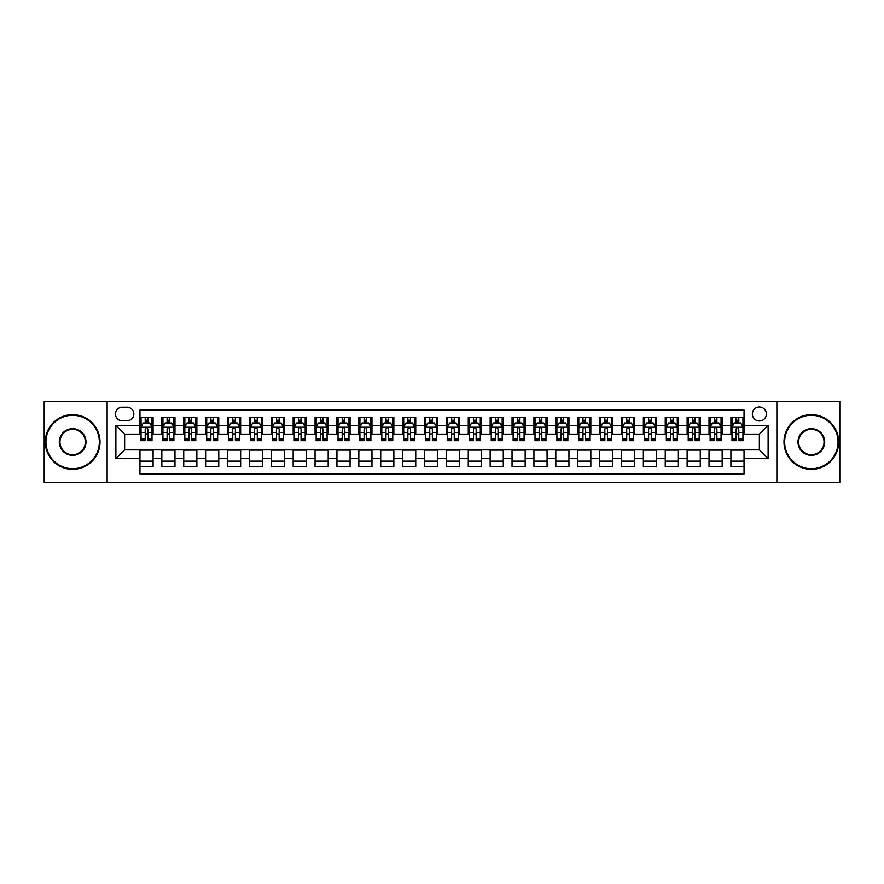 <?xml version="1.0" encoding="UTF-8"?>
<svg xmlns="http://www.w3.org/2000/svg" width="884" height="884" viewBox="0 0 884 884"><rect width="100%" height="100%" fill="white"/><g stroke="black" fill="none" stroke-linecap="round" stroke-linejoin="round"><path stroke-width="1.33" d="M759.367 406.983A7.006 7.006 0 0 0 752.361 413.988A7.006 7.006 0 0 0 759.367 420.983A7.006 7.006 0 0 0 766.373 413.988A7.006 7.006 0 0 0 759.367 406.983M776.87 482.487L839.8 482.487L839.8 401.513L776.87 401.513L776.87 482.487L107.13 482.487L107.13 401.513L44.2 401.513L44.2 482.487L107.13 482.487M744.041 417.381L730.913 417.381L730.913 425.37L722.162 425.37L722.162 434.121L730.913 434.121L730.913 425.37M722.162 425.37L722.162 417.381L709.023 417.381L709.023 425.37L700.272 425.37L700.272 434.121L709.023 434.121L709.023 425.37M700.272 425.37L700.272 417.381L687.133 417.381L687.133 425.37L678.382 425.37L678.382 434.121L687.133 434.121L687.133 425.37M678.382 425.37L678.382 417.381L665.254 417.381L665.254 425.37L656.492 425.37L656.492 434.121L665.254 434.121L665.254 425.37M656.492 425.37L656.492 417.381L643.364 417.381L643.364 425.37L634.613 425.37L634.613 434.121L643.364 434.121L643.364 425.37M634.613 425.37L634.613 417.381L621.474 417.381L621.474 425.37L612.722 425.37L612.722 434.121L621.474 434.121L621.474 425.37M612.722 425.37L612.722 417.381L599.584 417.381L599.584 425.37L590.832 425.37L590.832 434.121L599.584 434.121L599.584 425.37M590.832 425.37L590.832 417.381L577.705 417.381L577.705 425.37L568.942 425.37L568.942 434.121L577.705 434.121L577.705 425.37M568.942 425.37L568.942 417.381L555.815 417.381L555.815 425.37L547.063 425.37L547.063 434.121L555.815 434.121L555.815 425.37M547.063 425.37L547.063 417.381L533.925 417.381L533.925 425.37L525.173 425.37L525.173 434.121L533.925 434.121L533.925 425.37M525.173 425.37L525.173 417.381L512.035 417.381L512.035 425.37L503.283 425.37L503.283 434.121L512.035 434.121L512.035 425.37M503.283 425.37L503.283 417.381L490.156 417.381L490.156 425.37L481.393 425.37L481.393 434.121L490.156 434.121L490.156 425.37M481.393 425.37L481.393 417.381L468.266 417.381L468.266 425.37L459.514 425.37L459.514 434.121L468.266 434.121L468.266 425.37M459.514 425.37L459.514 417.381L446.376 417.381L446.376 425.37L437.624 425.37L437.624 434.121L446.376 434.121L446.376 425.37M437.624 425.37L437.624 417.381L424.486 417.381L424.486 425.37L415.734 425.37L415.734 434.121L424.486 434.121L424.486 425.37M415.734 425.37L415.734 417.381L402.607 417.381L402.607 425.37L393.844 425.37L393.844 434.121L402.607 434.121L402.607 425.37M393.844 425.37L393.844 417.381L380.717 417.381L380.717 425.37L371.965 425.37L371.965 434.121L380.717 434.121L380.717 425.37M371.965 425.37L371.965 417.381L358.827 417.381L358.827 425.37L350.075 425.37L350.075 434.121L358.827 434.121L358.827 425.37M350.075 425.37L350.075 417.381L336.937 417.381L336.937 425.37L328.185 425.37L328.185 434.121L336.937 434.121L336.937 425.37M328.185 425.37L328.185 417.381L315.058 417.381L315.058 425.37L306.295 425.37L306.295 434.121L315.058 434.121L315.058 425.37M306.295 425.37L306.295 417.381L293.168 417.381L293.168 425.37L284.416 425.37L284.416 434.121L293.168 434.121L293.168 425.37M284.416 425.37L284.416 417.381L271.277 417.381L271.277 425.37L262.526 425.37L262.526 434.121L271.277 434.121L271.277 425.37M262.526 425.37L262.526 417.381L249.387 417.381L249.387 425.37L240.636 425.37L240.636 434.121L249.387 434.121L249.387 425.37M240.636 425.37L240.636 417.381L227.508 417.381L227.508 425.37L218.746 425.37L218.746 434.121L227.508 434.121L227.508 425.37M218.746 425.37L218.746 417.381L205.618 417.381L205.618 425.37L196.867 425.37L196.867 434.121L205.618 434.121L205.618 425.37M196.867 425.37L196.867 417.381L183.728 417.381L183.728 425.37L174.977 425.37L174.977 434.121L183.728 434.121L183.728 425.37M174.977 425.37L174.977 417.381L161.838 417.381L161.838 434.121L153.087 434.121L153.087 417.381L139.959 417.381M139.959 466.619L153.087 466.619L153.087 449.879L161.838 449.879L161.838 466.619L174.977 466.619L174.977 449.879L183.728 449.879L183.728 458.63L174.977 458.63M183.728 458.63L183.728 466.619L196.867 466.619L196.867 449.879L205.618 449.879L205.618 458.63L196.867 458.63M205.618 458.63L205.618 466.619L218.746 466.619L218.746 449.879L227.508 449.879L227.508 458.63L218.746 458.63M227.508 458.63L227.508 466.619L240.636 466.619L240.636 449.879L249.387 449.879L249.387 458.63L240.636 458.63M249.387 458.63L249.387 466.619L262.526 466.619L262.526 449.879L271.277 449.879L271.277 458.63L262.526 458.63M271.277 458.63L271.277 466.619L284.416 466.619L284.416 449.879L293.168 449.879L293.168 458.63L284.416 458.63M293.168 458.63L293.168 466.619L306.295 466.619L306.295 449.879L315.058 449.879L315.058 458.63L306.295 458.63M315.058 458.63L315.058 466.619L328.185 466.619L328.185 449.879L336.937 449.879L336.937 458.63L328.185 458.63M336.937 458.63L336.937 466.619L350.075 466.619L350.075 449.879L358.827 449.879L358.827 458.63L350.075 458.63M358.827 458.63L358.827 466.619L371.965 466.619L371.965 449.879L380.717 449.879L380.717 458.63L371.965 458.63M380.717 458.63L380.717 466.619L393.844 466.619L393.844 449.879L402.607 449.879L402.607 458.63L393.844 458.63M402.607 458.63L402.607 466.619L415.734 466.619L415.734 449.879L424.486 449.879L424.486 458.63L415.734 458.63M424.486 458.63L424.486 466.619L437.624 466.619L437.624 449.879L446.376 449.879L446.376 458.63L437.624 458.63M446.376 458.63L446.376 466.619L459.514 466.619L459.514 449.879L468.266 449.879L468.266 458.63L459.514 458.63M468.266 458.63L468.266 466.619L481.393 466.619L481.393 449.879L490.156 449.879L490.156 458.63L481.393 458.63M490.156 458.63L490.156 466.619L503.283 466.619L503.283 449.879L512.035 449.879L512.035 458.63L503.283 458.63M512.035 458.63L512.035 466.619L525.173 466.619L525.173 449.879L533.925 449.879L533.925 458.63L525.173 458.63M533.925 458.63L533.925 466.619L547.063 466.619L547.063 449.879L555.815 449.879L555.815 458.63L547.063 458.63M555.815 458.63L555.815 466.619L568.942 466.619L568.942 449.879L577.705 449.879L577.705 458.63L568.942 458.63M577.705 458.63L577.705 466.619L590.832 466.619L590.832 449.879L599.584 449.879L599.584 458.63L590.832 458.63M599.584 458.63L599.584 466.619L612.722 466.619L612.722 449.879L621.474 449.879L621.474 458.63L612.722 458.63M621.474 458.63L621.474 466.619L634.613 466.619L634.613 449.879L643.364 449.879L643.364 458.63L634.613 458.63M643.364 458.63L643.364 466.619L656.492 466.619L656.492 449.879L665.254 449.879L665.254 458.63L656.492 458.63M665.254 458.63L665.254 466.619L678.382 466.619L678.382 449.879L687.133 449.879L687.133 458.63L678.382 458.63M687.133 458.63L687.133 466.619L700.272 466.619L700.272 449.879L709.023 449.879L709.023 458.63L700.272 458.63M709.023 458.63L709.023 466.619L722.162 466.619L722.162 449.879L730.913 449.879L730.913 458.63L722.162 458.63M122.224 420.773L127.042 420.773A6.785 6.785 0 0 0 133.827 413.988A6.785 6.785 0 0 0 127.042 407.204L122.224 407.204A6.785 6.785 0 0 0 115.439 413.988A6.785 6.785 0 0 0 122.224 420.773M776.87 401.513L107.13 401.513M744.041 425.37L744.041 410.043L139.959 410.043L139.959 434.121L124.633 434.121L124.633 449.879L139.959 449.879L139.959 473.957L744.041 473.957L744.041 449.879L759.367 449.879L759.367 434.121L744.041 434.121L744.041 425.37L768.119 425.37L768.119 458.63L744.041 458.63M139.959 458.63L115.881 458.63L115.881 425.37L139.959 425.37M730.913 458.63L730.913 466.619L744.041 466.619M139.959 422.85L141.053 422.85M145.208 422.85L147.838 422.85M151.993 422.85L153.087 422.85M139.959 433.9L141.053 433.9M145.208 433.9L147.838 433.9M151.993 433.9L153.087 433.9M139.959 450.1L153.087 450.1M139.959 461.15L153.087 461.15M161.838 433.9L162.943 433.9M167.098 433.9L169.728 433.9M173.883 433.9L174.977 433.9M161.838 422.85L162.943 422.85M167.098 422.85L169.728 422.85M173.883 422.85L174.977 422.85M161.838 450.1L174.977 450.1M161.838 461.15L174.977 461.15M183.728 450.1L196.867 450.1M183.728 461.15L196.867 461.15M183.728 422.85L184.822 422.85M188.988 422.85L191.607 422.85M195.773 422.85L196.867 422.85M183.728 433.9L184.822 433.9M188.988 433.9L191.607 433.9M195.773 433.9L196.867 433.9M205.618 450.1L218.746 450.1M205.618 461.15L218.746 461.15M205.618 422.85L206.712 422.85M210.867 422.85L213.497 422.85M217.652 422.85L218.746 422.85M205.618 433.9L206.712 433.9M210.867 433.9L213.497 433.9M217.652 433.9L218.746 433.9M227.508 450.1L240.636 450.1M227.508 461.15L240.636 461.15M227.508 422.85L228.602 422.85M232.757 422.85L235.387 422.85M239.542 422.85L240.636 422.85M227.508 433.9L228.602 433.9M232.757 433.9L235.387 433.9M239.542 433.9L240.636 433.9M249.387 450.1L262.526 450.1M249.387 461.15L262.526 461.15M249.387 422.85L250.492 422.85M254.647 422.85L257.277 422.85M261.432 422.85L262.526 422.85M249.387 433.9L250.492 433.9M254.647 433.9L257.277 433.9M261.432 433.9L262.526 433.9M271.277 450.1L284.416 450.1M271.277 461.15L284.416 461.15M271.277 422.85L272.371 422.85M276.537 422.85L279.156 422.85M283.322 422.85L284.416 422.85M271.277 433.9L272.371 433.9M276.537 433.9L279.156 433.9M283.322 433.9L284.416 433.9M293.168 450.1L306.295 450.1M293.168 461.15L306.295 461.15M293.168 422.85L294.262 422.85M298.416 422.85L301.046 422.85M305.201 422.85L306.295 422.85M293.168 433.9L294.262 433.9M298.416 433.9L301.046 433.9M305.201 433.9L306.295 433.9M315.058 450.1L328.185 450.1M315.058 461.15L328.185 461.15M315.058 422.85L316.152 422.85M320.306 422.85L322.936 422.85M327.091 422.85L328.185 422.85M315.058 433.9L316.152 433.9M320.306 433.9L322.936 433.9M327.091 433.9L328.185 433.9M336.937 450.1L350.075 450.1M336.937 461.15L350.075 461.15M336.937 422.85L338.031 422.85M342.196 422.85L344.826 422.85M348.981 422.85L350.075 422.85M336.937 433.9L338.031 433.9M342.196 433.9L344.826 433.9M348.981 433.9L350.075 433.9M358.827 450.1L371.965 450.1M358.827 461.15L371.965 461.15M358.827 422.85L359.921 422.85M364.086 422.85L366.705 422.85M370.871 422.85L371.965 422.85M358.827 433.9L359.921 433.9M364.086 433.9L366.705 433.9M370.871 433.9L371.965 433.9M380.717 450.1L393.844 450.1M380.717 461.15L393.844 461.15M380.717 422.85L381.811 422.85M385.965 422.85L388.595 422.85M392.75 422.85L393.844 422.85M380.717 433.9L381.811 433.9M385.965 433.9L388.595 433.9M392.75 433.9L393.844 433.9M402.607 450.1L415.734 450.1M402.607 461.15L415.734 461.15M402.607 422.85L403.701 422.85M407.856 422.85L410.485 422.85M414.64 422.85L415.734 422.85M402.607 433.9L403.701 433.9M407.856 433.9L410.485 433.9M414.64 433.9L415.734 433.9M424.486 450.1L437.624 450.1M424.486 461.15L437.624 461.15M424.486 422.85L425.58 422.85M429.746 422.85L432.364 422.85M436.53 422.85L437.624 422.85M424.486 433.9L425.58 433.9M429.746 433.9L432.364 433.9M436.53 433.9L437.624 433.9M446.376 450.1L459.514 450.1M446.376 461.15L459.514 461.15M446.376 422.85L447.47 422.85M451.636 422.85L454.254 422.85M458.42 422.85L459.514 422.85M446.376 433.9L447.47 433.9M451.636 433.9L454.254 433.9M458.42 433.9L459.514 433.9M468.266 450.1L481.393 450.1M468.266 461.15L481.393 461.15M468.266 422.85L469.36 422.85M473.515 422.85L476.144 422.85M480.299 422.85L481.393 422.85M468.266 433.9L469.36 433.9M473.515 433.9L476.144 433.9M480.299 433.9L481.393 433.9M490.156 450.1L503.283 450.1M490.156 461.15L503.283 461.15M490.156 422.85L491.25 422.85M495.405 422.85L498.035 422.85M502.189 422.85L503.283 422.85M490.156 433.9L491.25 433.9M495.405 433.9L498.035 433.9M502.189 433.9L503.283 433.9M512.035 450.1L525.173 450.1M512.035 461.15L525.173 461.15M512.035 422.85L513.129 422.85M517.295 422.85L519.914 422.85M524.079 422.85L525.173 422.85M512.035 433.9L513.129 433.9M517.295 433.9L519.914 433.9M524.079 433.9L525.173 433.9M533.925 450.1L547.063 450.1M533.925 461.15L547.063 461.15M533.925 422.85L535.019 422.85M539.174 422.85L541.804 422.85M545.969 422.85L547.063 422.85M533.925 433.9L535.019 433.9M539.174 433.9L541.804 433.9M545.969 433.9L547.063 433.9M555.815 450.1L568.942 450.1M555.815 461.15L568.942 461.15M555.815 422.85L556.909 422.85M561.064 422.85L563.694 422.85M567.848 422.85L568.942 422.85M555.815 433.9L556.909 433.9M561.064 433.9L563.694 433.9M567.848 433.9L568.942 433.9M577.705 450.1L590.832 450.1M577.705 461.15L590.832 461.15M577.705 422.85L578.799 422.85M582.954 422.85L585.584 422.85M589.739 422.85L590.832 422.85M577.705 433.9L578.799 433.9M582.954 433.9L585.584 433.9M589.739 433.9L590.832 433.9M599.584 450.1L612.722 450.1M599.584 461.15L612.722 461.15M599.584 422.85L600.678 422.85M604.844 422.85L607.463 422.85M611.629 422.85L612.722 422.85M599.584 433.9L600.678 433.9M604.844 433.9L607.463 433.9M611.629 433.9L612.722 433.9M621.474 450.1L634.613 450.1M621.474 461.15L634.613 461.15M621.474 422.85L622.568 422.85M626.723 422.85L629.353 422.85M633.508 422.85L634.613 422.85M621.474 433.9L622.568 433.9M626.723 433.9L629.353 433.9M633.508 433.9L634.613 433.9M643.364 450.1L656.492 450.1M643.364 461.15L656.492 461.15M643.364 422.85L644.458 422.85M648.613 422.85L651.243 422.85M655.398 422.85L656.492 422.85M643.364 433.9L644.458 433.9M648.613 433.9L651.243 433.9M655.398 433.9L656.492 433.9M665.254 450.1L678.382 450.1M665.254 461.15L678.382 461.15M665.254 422.85L666.348 422.85M670.503 422.85L673.133 422.85M677.288 422.85L678.382 422.85M665.254 433.9L666.348 433.9M670.503 433.9L673.133 433.9M677.288 433.9L678.382 433.9M687.133 450.1L700.272 450.1M687.133 461.15L700.272 461.15M687.133 422.85L688.227 422.85M692.393 422.85L695.012 422.85M699.178 422.85L700.272 422.85M687.133 433.9L688.227 433.9M692.393 433.9L695.012 433.9M699.178 433.9L700.272 433.9M709.023 450.1L722.162 450.1M709.023 461.15L722.162 461.15M709.023 422.85L710.117 422.85M714.272 422.85L716.902 422.85M721.057 422.85L722.162 422.85M709.023 433.9L710.117 433.9M714.272 433.9L716.902 433.9M721.057 433.9L722.162 433.9M730.913 450.1L744.041 450.1M730.913 461.15L744.041 461.15M730.913 422.85L732.007 422.85M736.162 422.85L738.792 422.85M742.947 422.85L744.041 422.85M730.913 433.9L732.007 433.9M736.162 433.9L738.792 433.9M742.947 433.9L744.041 433.9M124.633 434.121L115.881 425.37M124.633 449.879L115.881 458.63M768.119 425.37L759.367 434.121M768.119 458.63L759.367 449.879M147.838 420.22L145.208 420.22M151.993 438.906L147.838 438.906L147.838 440.685L151.993 440.685L151.993 427.337L149.805 422.961L143.241 422.961L141.053 427.337L141.053 440.685L145.208 440.685L145.208 438.906L141.053 438.906M141.053 427.337L141.053 417.381M151.993 427.337L151.993 417.381M145.208 422.961L145.208 417.381M147.838 417.381L147.838 422.961M147.838 438.906L147.838 428.972C146.965 427.292 146.081 427.292 145.208 428.972L145.208 438.906M72.654 415.292A26.708 26.708 0 0 0 45.946 442A26.708 26.708 0 0 0 72.654 468.708A26.708 26.708 0 0 0 99.351 442A26.708 26.708 0 0 0 72.654 415.292M72.654 469.36A27.36 27.36 0 0 1 45.294 442A27.36 27.36 0 0 1 72.654 414.64A27.36 27.36 0 0 1 100.014 442A27.36 27.36 0 0 1 72.654 469.36M72.654 428.652A13.348 13.348 0 0 1 86.002 442A13.348 13.348 0 0 1 72.654 455.348A13.348 13.348 0 0 1 59.305 442A13.348 13.348 0 0 1 72.654 428.652M72.654 454.696A12.696 12.696 0 0 0 85.35 442A12.696 12.696 0 0 0 72.654 429.304A12.696 12.696 0 0 0 59.957 442A12.696 12.696 0 0 0 72.654 454.696M811.346 415.292A26.708 26.708 0 0 0 784.649 442A26.708 26.708 0 0 0 811.346 468.708A26.708 26.708 0 0 0 838.054 442A26.708 26.708 0 0 0 811.346 415.292M811.346 469.36A27.36 27.36 0 0 1 783.986 442A27.36 27.36 0 0 1 811.346 414.64A27.36 27.36 0 0 1 838.706 442A27.36 27.36 0 0 1 811.346 469.36M811.346 428.652A13.348 13.348 0 0 1 824.695 442A13.348 13.348 0 0 1 811.346 455.348A13.348 13.348 0 0 1 797.998 442A13.348 13.348 0 0 1 811.346 428.652M811.346 454.696A12.696 12.696 0 0 0 824.043 442A12.696 12.696 0 0 0 811.346 429.304A12.696 12.696 0 0 0 798.65 442A12.696 12.696 0 0 0 811.346 454.696M169.728 420.22L167.098 420.22M173.883 438.906L169.728 438.906L169.728 440.685L173.883 440.685L173.883 427.337L171.695 422.961L165.131 422.961L162.943 427.337L162.943 440.685L167.098 440.685L167.098 438.906L162.943 438.906M162.943 427.337L162.943 417.381M173.883 427.337L173.883 417.381M167.098 422.961L167.098 417.381M169.728 417.381L169.728 422.961M169.728 438.906L169.728 428.972C168.844 427.292 167.971 427.292 167.098 428.972L167.098 438.906M191.607 420.22L188.988 420.22M195.773 438.906L191.607 438.906L191.607 440.685L195.773 440.685L195.773 427.337L193.585 422.961L187.01 422.961L184.822 427.337L184.822 440.685L188.988 440.685L188.988 438.906L184.822 438.906M184.822 427.337L184.822 417.381M195.773 427.337L195.773 417.381M188.988 422.961L188.988 417.381M191.607 417.381L191.607 422.961M191.607 438.906L191.607 428.972C190.734 427.292 189.861 427.292 188.988 428.972L188.988 438.906M213.497 420.22L210.867 420.22M217.652 438.906L213.497 438.906L213.497 440.685L217.652 440.685L217.652 427.337L215.464 422.961L208.9 422.961L206.712 427.337L206.712 440.685L210.867 440.685L210.867 438.906L206.712 438.906M206.712 427.337L206.712 417.381M217.652 427.337L217.652 417.381M210.867 422.961L210.867 417.381M213.497 417.381L213.497 422.961M213.497 438.906L213.497 428.972C212.624 427.292 211.751 427.292 210.867 428.972L210.867 438.906M235.387 420.22L232.757 420.22M239.542 438.906L235.387 438.906L235.387 440.685L239.542 440.685L239.542 427.337L237.354 422.961L230.79 422.961L228.602 427.337L228.602 440.685L232.757 440.685L232.757 438.906L228.602 438.906M228.602 427.337L228.602 417.381M239.542 427.337L239.542 417.381M232.757 422.961L232.757 417.381M235.387 417.381L235.387 422.961M235.387 438.906L235.387 428.972C234.514 427.292 233.63 427.292 232.757 428.972L232.757 438.906M257.277 420.22L254.647 420.22M261.432 438.906L257.277 438.906L257.277 440.685L261.432 440.685L261.432 427.337L259.244 422.961L252.68 422.961L250.492 427.337L250.492 440.685L254.647 440.685L254.647 438.906L250.492 438.906M250.492 427.337L250.492 417.381M261.432 427.337L261.432 417.381M254.647 422.961L254.647 417.381M257.277 417.381L257.277 422.961M257.277 438.906L257.277 428.972C256.393 427.292 255.52 427.292 254.647 428.972L254.647 438.906M279.156 420.22L276.537 420.22M283.322 438.906L279.156 438.906L279.156 440.685L283.322 440.685L283.322 427.337L281.134 422.961L274.559 422.961L272.371 427.337L272.371 440.685L276.537 440.685L276.537 438.906L272.371 438.906M272.371 427.337L272.371 417.381M283.322 427.337L283.322 417.381M276.537 422.961L276.537 417.381M279.156 417.381L279.156 422.961M279.156 438.906L279.156 428.972C278.283 427.292 277.41 427.292 276.537 428.972L276.537 438.906M301.046 420.22L298.416 420.22M305.201 438.906L301.046 438.906L301.046 440.685L305.201 440.685L305.201 427.337L303.013 422.961L296.449 422.961L294.262 427.337L294.262 440.685L298.416 440.685L298.416 438.906L294.262 438.906M294.262 427.337L294.262 417.381M305.201 427.337L305.201 417.381M298.416 422.961L298.416 417.381M301.046 417.381L301.046 422.961M301.046 438.906L301.046 428.972C300.173 427.292 299.3 427.292 298.416 428.972L298.416 438.906M322.936 420.22L320.306 420.22M327.091 438.906L322.936 438.906L322.936 440.685L327.091 440.685L327.091 427.337L324.903 422.961L318.339 422.961L316.152 427.337L316.152 440.685L320.306 440.685L320.306 438.906L316.152 438.906M316.152 427.337L316.152 417.381M327.091 427.337L327.091 417.381M320.306 422.961L320.306 417.381M322.936 417.381L322.936 422.961M322.936 438.906L322.936 428.972C322.063 427.292 321.179 427.292 320.306 428.972L320.306 438.906M344.826 420.22L342.196 420.22M348.981 438.906L344.826 438.906L344.826 440.685L348.981 440.685L348.981 427.337L346.793 422.961L340.229 422.961L338.031 427.337L338.031 440.685L342.196 440.685L342.196 438.906L338.031 438.906M338.031 427.337L338.031 417.381M348.981 427.337L348.981 417.381M342.196 422.961L342.196 417.381M344.826 417.381L344.826 422.961M344.826 438.906L344.826 428.972C343.942 427.292 343.069 427.292 342.196 428.972L342.196 438.906M366.705 420.22L364.086 420.22M370.871 438.906L366.705 438.906L366.705 440.685L370.871 440.685L370.871 427.337L368.683 422.961L362.108 422.961L359.921 427.337L359.921 440.685L364.086 440.685L364.086 438.906L359.921 438.906M359.921 427.337L359.921 417.381M370.871 427.337L370.871 417.381M364.086 422.961L364.086 417.381M366.705 417.381L366.705 422.961M366.705 438.906L366.705 428.972C365.832 427.292 364.959 427.292 364.086 428.972L364.086 438.906M388.595 420.22L385.965 420.22M392.75 438.906L388.595 438.906L388.595 440.685L392.75 440.685L392.75 427.337L390.562 422.961L383.999 422.961L381.811 427.337L381.811 440.685L385.965 440.685L385.965 438.906L381.811 438.906M381.811 427.337L381.811 417.381M392.75 427.337L392.75 417.381M385.965 422.961L385.965 417.381M388.595 417.381L388.595 422.961M388.595 438.906L388.595 428.972C387.722 427.292 386.849 427.292 385.965 428.972L385.965 438.906M410.485 420.22L407.856 420.22M414.64 438.906L410.485 438.906L410.485 440.685L414.64 440.685L414.64 427.337L412.452 422.961L405.889 422.961L403.701 427.337L403.701 440.685L407.856 440.685L407.856 438.906L403.701 438.906M403.701 427.337L403.701 417.381M414.64 427.337L414.64 417.381M407.856 422.961L407.856 417.381M410.485 417.381L410.485 422.961M410.485 438.906L410.485 428.972C409.612 427.292 408.728 427.292 407.856 428.972L407.856 438.906M432.364 420.22L429.746 420.22M436.53 438.906L432.364 438.906L432.364 440.685L436.53 440.685L436.53 427.337L434.342 422.961L427.779 422.961L425.58 427.337L425.58 440.685L429.746 440.685L429.746 438.906L425.58 438.906M425.58 427.337L425.58 417.381M436.53 427.337L436.53 417.381M429.746 422.961L429.746 417.381M432.364 417.381L432.364 422.961M432.364 438.906L432.364 428.972C431.491 427.292 430.618 427.292 429.746 428.972L429.746 438.906M454.254 420.22L451.636 420.22M458.42 438.906L454.254 438.906L454.254 440.685L458.42 440.685L458.42 427.337L456.221 422.961L449.658 422.961L447.47 427.337L447.47 440.685L451.636 440.685L451.636 438.906L447.47 438.906M447.47 427.337L447.47 417.381M458.42 427.337L458.42 417.381M451.636 422.961L451.636 417.381M454.254 417.381L454.254 422.961M454.254 438.906L454.254 428.972C453.382 427.292 452.509 427.292 451.636 428.972L451.636 438.906M476.144 420.22L473.515 420.22M480.299 438.906L476.144 438.906L476.144 440.685L480.299 440.685L480.299 427.337L478.111 422.961L471.548 422.961L469.36 427.337L469.36 440.685L473.515 440.685L473.515 438.906L469.36 438.906M469.36 427.337L469.36 417.381M480.299 427.337L480.299 417.381M473.515 422.961L473.515 417.381M476.144 417.381L476.144 422.961M476.144 438.906L476.144 428.972C475.272 427.292 474.399 427.292 473.515 428.972L473.515 438.906M498.035 420.22L495.405 420.22M502.189 438.906L498.035 438.906L498.035 440.685L502.189 440.685L502.189 427.337L500.001 422.961L493.438 422.961L491.25 427.337L491.25 440.685L495.405 440.685L495.405 438.906L491.25 438.906M491.25 427.337L491.25 417.381M502.189 427.337L502.189 417.381M495.405 422.961L495.405 417.381M498.035 417.381L498.035 422.961M498.035 438.906L498.035 428.972C497.162 427.292 496.278 427.292 495.405 428.972L495.405 438.906M519.914 420.22L517.295 420.22M524.079 438.906L519.914 438.906L519.914 440.685L524.079 440.685L524.079 427.337L521.891 422.961L515.317 422.961L513.129 427.337L513.129 440.685L517.295 440.685L517.295 438.906L513.129 438.906M513.129 427.337L513.129 417.381M524.079 427.337L524.079 417.381M517.295 422.961L517.295 417.381M519.914 417.381L519.914 422.961M519.914 438.906L519.914 428.972C519.041 427.292 518.168 427.292 517.295 428.972L517.295 438.906M541.804 420.22L539.174 420.22M545.969 438.906L541.804 438.906L541.804 440.685L545.969 440.685L545.969 427.337L543.77 422.961L537.207 422.961L535.019 427.337L535.019 440.685L539.174 440.685L539.174 438.906L535.019 438.906M535.019 427.337L535.019 417.381M545.969 427.337L545.969 417.381M539.174 422.961L539.174 417.381M541.804 417.381L541.804 422.961M541.804 438.906L541.804 428.972C540.931 427.292 540.058 427.292 539.174 428.972L539.174 438.906M563.694 420.22L561.064 420.22M567.848 438.906L563.694 438.906L563.694 440.685L567.848 440.685L567.848 427.337L565.661 422.961L559.097 422.961L556.909 427.337L556.909 440.685L561.064 440.685L561.064 438.906L556.909 438.906M556.909 427.337L556.909 417.381M567.848 427.337L567.848 417.381M561.064 422.961L561.064 417.381M563.694 417.381L563.694 422.961M563.694 438.906L563.694 428.972C562.821 427.292 561.948 427.292 561.064 428.972L561.064 438.906M585.584 420.22L582.954 420.22M589.739 438.906L585.584 438.906L585.584 440.685L589.739 440.685L589.739 427.337L587.551 422.961L580.987 422.961L578.799 427.337L578.799 440.685L582.954 440.685L582.954 438.906L578.799 438.906M578.799 427.337L578.799 417.381M589.739 427.337L589.739 417.381M582.954 422.961L582.954 417.381M585.584 417.381L585.584 422.961M585.584 438.906L585.584 428.972C584.711 427.292 583.827 427.292 582.954 428.972L582.954 438.906M607.463 420.22L604.844 420.22M611.629 438.906L607.463 438.906L607.463 440.685L611.629 440.685L611.629 427.337L609.441 422.961L602.866 422.961L600.678 427.337L600.678 440.685L604.844 440.685L604.844 438.906L600.678 438.906M600.678 427.337L600.678 417.381M611.629 427.337L611.629 417.381M604.844 422.961L604.844 417.381M607.463 417.381L607.463 422.961M607.463 438.906L607.463 428.972C606.59 427.292 605.717 427.292 604.844 428.972L604.844 438.906M629.353 420.22L626.723 420.22M633.508 438.906L629.353 438.906L629.353 440.685L633.508 440.685L633.508 427.337L631.32 422.961L624.756 422.961L622.568 427.337L622.568 440.685L626.723 440.685L626.723 438.906L622.568 438.906M622.568 427.337L622.568 417.381M633.508 427.337L633.508 417.381M626.723 422.961L626.723 417.381M629.353 417.381L629.353 422.961M629.353 438.906L629.353 428.972C628.48 427.292 627.607 427.292 626.723 428.972L626.723 438.906M651.243 420.22L648.613 420.22M655.398 438.906L651.243 438.906L651.243 440.685L655.398 440.685L655.398 427.337L653.21 422.961L646.646 422.961L644.458 427.337L644.458 440.685L648.613 440.685L648.613 438.906L644.458 438.906M644.458 427.337L644.458 417.381M655.398 427.337L655.398 417.381M648.613 422.961L648.613 417.381M651.243 417.381L651.243 422.961M651.243 438.906L651.243 428.972C650.37 427.292 649.497 427.292 648.613 428.972L648.613 438.906M673.133 420.22L670.503 420.22M677.288 438.906L673.133 438.906L673.133 440.685L677.288 440.685L677.288 427.337L675.1 422.961L668.536 422.961L666.348 427.337L666.348 440.685L670.503 440.685L670.503 438.906L666.348 438.906M666.348 427.337L666.348 417.381M677.288 427.337L677.288 417.381M670.503 422.961L670.503 417.381M673.133 417.381L673.133 422.961M673.133 438.906L673.133 428.972C672.26 427.292 671.376 427.292 670.503 428.972L670.503 438.906M695.012 420.22L692.393 420.22M699.178 438.906L695.012 438.906L695.012 440.685L699.178 440.685L699.178 427.337L696.99 422.961L690.415 422.961L688.227 427.337L688.227 440.685L692.393 440.685L692.393 438.906L688.227 438.906M688.227 427.337L688.227 417.381M699.178 427.337L699.178 417.381M692.393 422.961L692.393 417.381M695.012 417.381L695.012 422.961M695.012 438.906L695.012 428.972C694.139 427.292 693.266 427.292 692.393 428.972L692.393 438.906M716.902 420.22L714.272 420.22M721.057 438.906L716.902 438.906L716.902 440.685L721.057 440.685L721.057 427.337L718.869 422.961L712.305 422.961L710.117 427.337L710.117 440.685L714.272 440.685L714.272 438.906L710.117 438.906M710.117 427.337L710.117 417.381M721.057 427.337L721.057 417.381M714.272 422.961L714.272 417.381M716.902 417.381L716.902 422.961M716.902 438.906L716.902 428.972C716.029 427.292 715.156 427.292 714.272 428.972L714.272 438.906M738.792 420.22L736.162 420.22M742.947 438.906L738.792 438.906L738.792 440.685L742.947 440.685L742.947 427.337L740.759 422.961L734.195 422.961L732.007 427.337L732.007 440.685L736.162 440.685L736.162 438.906L732.007 438.906M732.007 427.337L732.007 417.381M742.947 427.337L742.947 417.381M736.162 422.961L736.162 417.381M738.792 417.381L738.792 422.961M738.792 438.906L738.792 428.972C737.919 427.292 737.046 427.292 736.162 428.972L736.162 438.906M161.838 458.63L153.087 458.63M161.838 425.37L153.087 425.37M151.938 427.226L141.108 427.226M141.053 424.165L142.633 424.165M150.413 424.165L151.993 424.165M145.208 432.409L141.053 432.409M151.993 432.409L147.838 432.409M147.838 421.613L145.208 421.613M173.828 427.226L162.988 427.226M162.943 424.165L164.523 424.165M172.292 424.165L173.883 424.165M167.098 432.409L162.943 432.409M173.883 432.409L169.728 432.409M169.728 421.613L167.098 421.613M195.718 427.226L184.878 427.226M184.822 424.165L186.413 424.165M194.182 424.165L195.773 424.165M188.988 432.409L184.822 432.409M195.773 432.409L191.607 432.409M191.607 421.613L188.988 421.613M217.597 427.226L206.768 427.226M206.712 424.165L208.304 424.165M216.072 424.165L217.652 424.165M210.867 432.409L206.712 432.409M217.652 432.409L213.497 432.409M213.497 421.613L210.867 421.613M239.487 427.226L228.658 427.226M228.602 424.165L230.183 424.165M237.962 424.165L239.542 424.165M232.757 432.409L228.602 432.409M239.542 432.409L235.387 432.409M235.387 421.613L232.757 421.613M261.377 427.226L250.537 427.226M250.492 424.165L252.073 424.165M259.841 424.165L261.432 424.165M254.647 432.409L250.492 432.409M261.432 432.409L257.277 432.409M257.277 421.613L254.647 421.613M283.267 427.226L272.427 427.226M272.371 424.165L273.963 424.165M281.731 424.165L283.322 424.165M276.537 432.409L272.371 432.409M283.322 432.409L279.156 432.409M279.156 421.613L276.537 421.613M305.146 427.226L294.317 427.226M294.262 424.165L295.853 424.165M303.621 424.165L305.201 424.165M298.416 432.409L294.262 432.409M305.201 432.409L301.046 432.409M301.046 421.613L298.416 421.613M327.036 427.226L316.207 427.226M316.152 424.165L317.732 424.165M325.511 424.165L327.091 424.165M320.306 432.409L316.152 432.409M327.091 432.409L322.936 432.409M322.936 421.613L320.306 421.613M348.926 427.226L338.086 427.226M338.031 424.165L339.622 424.165M347.39 424.165L348.981 424.165M342.196 432.409L338.031 432.409M348.981 432.409L344.826 432.409M344.826 421.613L342.196 421.613M370.816 427.226L359.976 427.226M359.921 424.165L361.512 424.165M369.28 424.165L370.871 424.165M364.086 432.409L359.921 432.409M370.871 432.409L366.705 432.409M366.705 421.613L364.086 421.613M392.695 427.226L381.866 427.226M381.811 424.165L383.402 424.165M391.17 424.165L392.75 424.165M385.965 432.409L381.811 432.409M392.75 432.409L388.595 432.409M388.595 421.613L385.965 421.613M414.585 427.226L403.756 427.226M403.701 424.165L405.281 424.165M413.049 424.165L414.64 424.165M407.856 432.409L403.701 432.409M414.64 432.409L410.485 432.409M410.485 421.613L407.856 421.613M436.475 427.226L425.635 427.226M425.58 424.165L427.171 424.165M434.939 424.165L436.53 424.165M429.746 432.409L425.58 432.409M436.53 432.409L432.364 432.409M432.364 421.613L429.746 421.613M458.365 427.226L447.525 427.226M447.47 424.165L449.061 424.165M456.829 424.165L458.42 424.165M451.636 432.409L447.47 432.409M458.42 432.409L454.254 432.409M454.254 421.613L451.636 421.613M480.244 427.226L469.415 427.226M469.36 424.165L470.951 424.165M478.719 424.165L480.299 424.165M473.515 432.409L469.36 432.409M480.299 432.409L476.144 432.409M476.144 421.613L473.515 421.613M502.134 427.226L491.305 427.226M491.25 424.165L492.83 424.165M500.598 424.165L502.189 424.165M495.405 432.409L491.25 432.409M502.189 432.409L498.035 432.409M498.035 421.613L495.405 421.613M524.024 427.226L513.184 427.226M513.129 424.165L514.72 424.165M522.488 424.165L524.079 424.165M517.295 432.409L513.129 432.409M524.079 432.409L519.914 432.409M519.914 421.613L517.295 421.613M545.914 427.226L535.074 427.226M535.019 424.165L536.61 424.165M544.378 424.165L545.969 424.165M539.174 432.409L535.019 432.409M545.969 432.409L541.804 432.409M541.804 421.613L539.174 421.613M567.793 427.226L556.964 427.226M556.909 424.165L558.489 424.165M566.268 424.165L567.848 424.165M561.064 432.409L556.909 432.409M567.848 432.409L563.694 432.409M563.694 421.613L561.064 421.613M589.683 427.226L578.854 427.226M578.799 424.165L580.379 424.165M588.147 424.165L589.739 424.165M582.954 432.409L578.799 432.409M589.739 432.409L585.584 432.409M585.584 421.613L582.954 421.613M611.573 427.226L600.733 427.226M600.678 424.165L602.269 424.165M610.037 424.165L611.629 424.165M604.844 432.409L600.678 432.409M611.629 432.409L607.463 432.409M607.463 421.613L604.844 421.613M633.463 427.226L622.623 427.226M622.568 424.165L624.159 424.165M631.927 424.165L633.508 424.165M626.723 432.409L622.568 432.409M633.508 432.409L629.353 432.409M629.353 421.613L626.723 421.613M655.342 427.226L644.513 427.226M644.458 424.165L646.038 424.165M653.817 424.165L655.398 424.165M648.613 432.409L644.458 432.409M655.398 432.409L651.243 432.409M651.243 421.613L648.613 421.613M677.232 427.226L666.403 427.226M666.348 424.165L667.928 424.165M675.696 424.165L677.288 424.165M670.503 432.409L666.348 432.409M677.288 432.409L673.133 432.409M673.133 421.613L670.503 421.613M699.122 427.226L688.282 427.226M688.227 424.165L689.818 424.165M697.586 424.165L699.178 424.165M692.393 432.409L688.227 432.409M699.178 432.409L695.012 432.409M695.012 421.613L692.393 421.613M721.012 427.226L710.172 427.226M710.117 424.165L711.708 424.165M719.477 424.165L721.057 424.165M714.272 432.409L710.117 432.409M721.057 432.409L716.902 432.409M716.902 421.613L714.272 421.613M742.891 427.226L732.062 427.226M732.007 424.165L733.587 424.165M741.367 424.165L742.947 424.165M736.162 432.409L732.007 432.409M742.947 432.409L738.792 432.409M738.792 421.613L736.162 421.613"/></g></svg>
